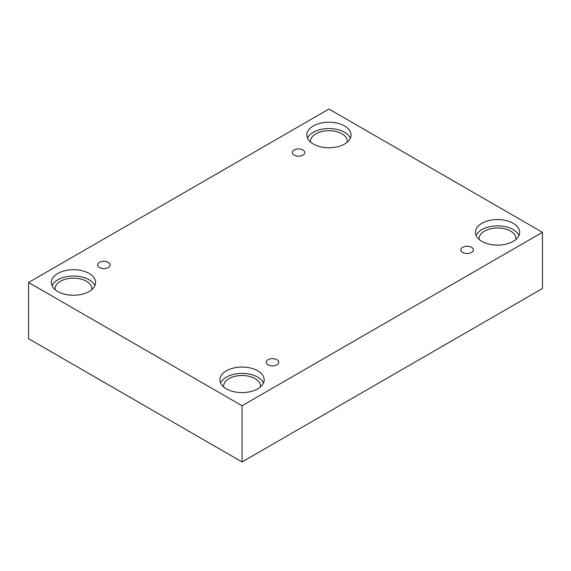 <?xml version="1.0" encoding="UTF-8"?>
<svg xmlns="http://www.w3.org/2000/svg" width="571" height="571" viewBox="0 0 571 571"><rect width="100%" height="100%" fill="white"/><g stroke="black" fill="none" stroke-linecap="round" stroke-linejoin="round"><path stroke-width="0.86" d="M242.054 461.946L542.45 288.512L542.45 232.318L328.946 109.054L28.55 282.488L28.55 338.682L242.054 461.946L242.054 405.753L542.45 232.318M294.101 149.995A6.267 3.619 180 0 1 300.931 149.209A6.267 3.619 180 0 1 304.8 152.55A6.267 3.619 180 0 1 298.533 156.168A6.267 3.619 180 0 1 292.266 152.55A6.267 3.619 180 0 1 294.101 149.995M28.55 282.488L242.054 405.753M99.454 262.375A6.267 3.619 180 0 1 106.285 261.589A6.267 3.619 180 0 1 110.153 264.93A6.267 3.619 180 0 1 103.886 268.548A6.267 3.619 180 0 1 97.62 264.93A6.267 3.619 180 0 1 99.454 262.375M268.035 359.701A6.267 3.619 180 0 1 274.865 358.916A6.267 3.619 180 0 1 278.734 362.257A6.267 3.619 180 0 1 272.467 365.875A6.267 3.619 180 0 1 266.2 362.257A6.267 3.619 180 0 1 268.035 359.701M462.681 247.322A6.267 3.619 180 0 1 469.512 246.536A6.267 3.619 180 0 1 473.38 249.877A6.267 3.619 180 0 1 467.114 253.495A6.267 3.619 180 0 1 460.847 249.877A6.267 3.619 180 0 1 462.681 247.322M57.835 273.459A22.119 12.769 180 0 1 81.938 270.69A22.119 12.769 180 0 1 95.593 282.488A22.119 12.769 180 0 1 73.473 295.257A22.119 12.769 180 0 1 51.354 282.488A22.119 12.769 180 0 1 57.835 273.459M313.308 125.963A22.119 12.769 180 0 1 337.411 123.193A22.119 12.769 180 0 1 351.065 134.992A22.119 12.769 180 0 1 328.946 147.768A22.119 12.769 180 0 1 306.827 134.992A22.119 12.769 180 0 1 313.308 125.963M481.881 223.29A22.119 12.769 180 0 1 505.992 220.52A22.119 12.769 180 0 1 519.646 232.318A22.119 12.769 180 0 1 497.527 245.095A22.119 12.769 180 0 1 475.407 232.318A22.119 12.769 180 0 1 481.881 223.29M226.409 370.786A22.119 12.769 180 0 1 250.519 368.017A22.119 12.769 180 0 1 264.173 379.815A22.119 12.769 180 0 1 242.054 392.591A22.119 12.769 180 0 1 219.935 379.815A22.119 12.769 180 0 1 226.409 370.786M223.668 386.917A18.436 10.642 180 0 1 223.618 386.139A18.436 10.642 180 0 1 234.995 376.303A18.436 10.642 180 0 1 255.087 378.616A18.436 10.642 180 0 1 260.483 386.139A18.436 10.642 180 0 1 260.433 386.917M263.481 382.977A22.119 12.769 0 0 0 247.9 373.819A22.119 12.769 0 0 0 226.409 377.11A22.119 12.769 0 0 0 220.62 382.977M479.14 239.42A18.436 10.642 180 0 1 479.09 238.642A18.436 10.642 180 0 1 490.468 228.807A18.436 10.642 180 0 1 510.56 231.119A18.436 10.642 180 0 1 515.956 238.642A18.436 10.642 180 0 1 515.906 239.42M518.953 235.48A22.119 12.769 0 0 0 503.372 226.323A22.119 12.769 0 0 0 481.881 229.613A22.119 12.769 0 0 0 476.093 235.48M310.567 142.093A18.436 10.642 180 0 1 310.517 141.315A18.436 10.642 180 0 1 321.894 131.48A18.436 10.642 180 0 1 341.979 133.792A18.436 10.642 180 0 1 347.382 141.315A18.436 10.642 180 0 1 347.332 142.093M350.38 138.153A22.119 12.769 0 0 0 334.799 128.996A22.119 12.769 0 0 0 313.308 132.286A22.119 12.769 0 0 0 307.519 138.153M55.094 289.59A18.436 10.642 180 0 1 55.044 288.812A18.436 10.642 180 0 1 66.422 278.976A18.436 10.642 180 0 1 86.507 281.289A18.436 10.642 180 0 1 91.91 288.812A18.436 10.642 180 0 1 91.86 289.59M94.907 285.65A22.119 12.769 0 0 0 79.326 276.492A22.119 12.769 0 0 0 57.835 279.783A22.119 12.769 0 0 0 52.047 285.65"/></g></svg>
